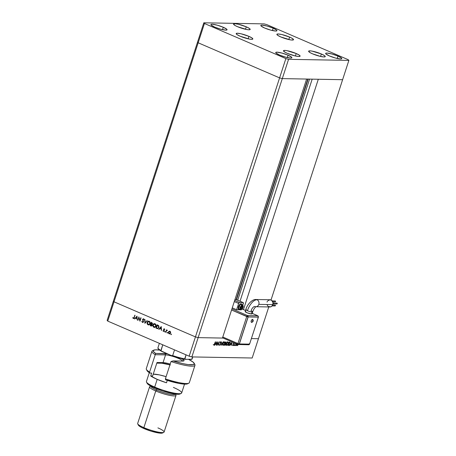 <?xml version="1.0" encoding="UTF-8"?>
<svg xmlns="http://www.w3.org/2000/svg" width="456" height="456" viewBox="0 0 456 456"><rect width="100%" height="100%" fill="white"/><g stroke="black" fill="none" stroke-linecap="round" stroke-linejoin="round"><path stroke-width="0.68" d="M307.811 79.076L236.122 299.695L307.811 79.076M236.499 299.706L308.182 79.082L236.499 299.706M342.61 79.697L271.029 299.991L342.61 79.697L318.305 79.264L342.61 79.697L348.874 60.403L348.253 59.707L266.828 24.618L264.127 23.883L203.821 22.8L204.442 23.495L285.866 58.59L288.568 59.326L348.874 60.403L342.61 79.697L282.304 78.614L279.602 77.885L198.172 42.79L197.551 42.094L113.39 301.108L114.017 301.804L113.39 301.108L107.126 320.403L197.551 42.094L198.172 42.79L197.551 42.094L198.172 42.79L114.017 301.804L198.172 42.79L279.602 77.885L198.172 42.79L279.602 77.885L195.442 336.898L114.017 301.804L195.442 336.898L279.602 77.885L282.304 78.614L306.609 79.053L282.304 78.614L279.602 77.885L282.304 78.614L342.61 79.697M268.772 306.945L258.449 338.711L251.416 338.586L258.449 338.711L268.772 306.945M243.464 309.59L318.305 79.264L243.464 309.59M222.448 338.067L198.143 337.628L195.442 336.898L198.143 337.628L288.568 59.326L191.873 356.923L252.179 358.006L258.449 338.711L251.416 338.586L258.449 338.711L252.179 358.006L191.873 356.923L189.172 356.187L195.442 336.898L114.017 301.804L107.747 321.098L189.172 356.187L107.747 321.098L107.126 320.403L107.747 321.098L114.017 301.804L113.39 301.108L114.017 301.804L195.442 336.898L189.172 356.187L191.873 356.923L198.143 337.628L195.442 336.898L198.143 337.628L222.448 338.067L306.609 79.053L222.448 338.067M237.707 300.213L309.55 79.105L237.707 300.213M312.183 79.15L240.027 301.216L312.183 79.15M138.852 317.735L137.991 320.386L138.829 316.897L139.941 320.408L140.801 317.747L141.064 317.86L139.969 321.235L138.852 317.735L139.969 321.235L141.064 317.86L140.801 317.747L139.941 320.408L138.829 316.897L137.991 320.386L138.852 317.735M142.831 322.443L141.748 321.263L142.392 322.381L143.395 322.078L142.318 322.346L141.748 321.263L142.5 322.033L143.195 321.845L142.551 319.462L143.492 318.812L144.153 319.741L143.258 319.132L142.831 319.679L143.515 321.822L142.853 319.417L143.418 319.171L144.153 319.741L143.292 318.778M144.888 323.355L144.717 319.434L145.105 322.637L147.214 320.511L144.888 323.355L147.214 320.511L145.105 322.637L144.717 319.434L144.888 323.355M148.719 324.934L147.487 324.433L146.963 323.122L147.402 321.759L148.536 321.138L149.716 321.634L150.246 322.956L149.802 324.33L149.044 324.866L148.035 324.815L148.582 324.94M154.533 327.442L153.301 326.941L152.783 325.63L153.222 324.267L154.35 323.646L155.536 324.136L156.066 325.464L155.621 326.832L154.858 327.374L153.849 327.317L154.402 327.442M158.756 329.335L161.27 326.57L161.515 330.526L161.156 329.135L159.839 328.565L158.756 329.335L159.839 328.565L161.156 329.135L161.515 330.526L161.236 326.553L158.756 329.335M171.137 334.077L170.806 334.254L171.125 334.641L170.789 334.311L171.285 334.237L171.006 334.658L171.137 334.077L170.806 334.254L171.399 334.083M169.598 333.912L168.367 332.076L169.41 331.176L170.293 331.558L170.647 332.521L170.327 333.478L169.279 333.895L168.395 333.119L168.367 332.076L169.056 333.82L169.461 333.917M167.369 332.452L167.238 333.034L167.369 332.452L167.038 332.629L167.631 332.458M165.881 332.401L166.423 329.825L166.565 330.298L167.272 330.15L166.469 330.748L165.881 332.401L166.469 330.748L167.415 330.298L166.565 330.298L166.423 329.825L165.881 332.401M165.021 331.444L164.69 331.62L165.015 332.008L164.673 331.677L165.112 331.501L164.941 332.025L165.021 331.444L164.69 331.62L165.283 331.449M164.73 329.58L164.285 328.856L163.539 329.272L164.285 330.651L163.761 331.09L164.268 330.589L163.618 329.095L164.234 328.833L164.719 329.443L163.829 329.312L164.297 330.845L163.539 331.432L162.917 330.794L164.006 330.845L163.539 329.272L164.006 330.845L162.917 330.794L163.647 331.444M158.922 327.528L157.816 328.702L155.998 328.143L157.098 324.769L158.734 325.732L158.922 327.528L158.568 325.544L157.098 324.769L155.998 328.143L157.16 328.537L155.998 328.143L157.326 324.866L156.26 328.149L157.616 328.719L158.922 327.528M151.5 326.063L150.184 325.641L151.278 322.261L152.549 323.338L151.928 324.319L152.127 325.612L150.97 325.977L151.631 326.08M134.526 318.892L137.039 316.128L137.284 320.078L136.92 318.693L135.603 318.123L134.526 318.892L135.603 318.123L136.92 318.693L137.284 320.078L137.039 316.128L134.526 318.892M133.688 318.51L133.294 318.459L134.36 317.57L134.839 315.176L134.11 317.422L133.426 318.123L133.956 317.838L134.839 315.176L134.07 318.254L133.386 318.493L132.719 317.769L132.958 317.575L133.426 318.123L132.719 317.769L133.294 318.459L133.825 318.527M223.149 338.078L198.143 337.628L223.149 338.078M217.808 342.593L216.782 345.243L217.877 341.863L218.253 344.548L219.279 341.892L218.179 345.266L217.808 342.593L218.179 345.266L219.279 341.892L218.253 344.548L217.877 341.863L216.942 345.243L217.808 342.593M219.798 345.032L219.37 344.633L219.684 345.38L220.356 344.411L220.345 344.833L219.598 345.369L219.37 344.633L219.763 345.032L220.237 344.702L220.105 342.752L220.921 341.846L221.149 342.41L220.613 342.2L220.282 342.724L220.505 344.479L220.316 342.598L220.721 342.177L221.149 342.41L220.852 341.835L220.145 342.61L220.339 344.468L219.798 345.032L218.908 344.662M221.257 345.323L221.565 341.932L221.479 344.605L223.126 341.96L221.257 345.323L223.126 341.96L221.479 344.605L221.565 341.932L221.257 345.323M223.218 345.443L222.705 344.924L222.859 343.579L223.617 342.291L224.449 341.903L224.911 342.684L224.62 344.035L223.218 345.443L224.745 343.687L224.358 341.897L222.83 343.67L223.024 345.403M226.854 345.511L226.341 344.987L226.467 343.733L227.151 342.473L228.085 341.971L228.553 342.752L228.256 344.098L226.854 345.511L228.388 343.75L227.994 341.96L226.467 343.733L226.666 345.471M229.938 345.477L231.922 342.12L231.665 345.511L231.568 344.417L230.742 344.405L229.938 345.477L230.742 344.405L231.568 344.417L231.665 345.511L231.922 342.12L229.938 345.477M237.542 345.659L237.804 345.181L237.605 345.637L237.724 345.095L237.479 345.374M237.519 344.137L236.955 345.277L236.225 345.614L235.969 344.844L236.402 343.67M235.182 345.614L235.45 345.135L235.25 345.597L235.364 345.055L235.125 345.329M234.395 345.557L235 343.186L234.395 345.557M235.404 343.357L234.965 343.881L235.444 343.368M234.965 343.881L234.663 344.73L234.965 343.881M233.74 345.591L234.002 345.112L233.803 345.568L233.922 345.027L233.677 345.306M233.158 343.659L233.592 343.043L233.928 343.379L233.375 343.528L233.483 344.816L232.794 345.568L232.577 345.232L233.318 344.816L233.158 343.659L233.301 344.878L232.577 345.232L232.845 345.574L233.466 344.867L233.324 343.653L233.928 343.379L233.7 343.02L233.158 343.659M230.24 343.83L229.374 345.266L228.211 345.448L229.311 342.068L230.303 342.313L230.24 343.83L230.212 342.211L229.311 342.068L228.211 345.448L228.775 345.454L228.279 345.243L228.775 345.454L230.24 343.83M225.064 345.392L224.574 345.38L225.669 342.006L226.176 342.028L225.959 344.445L225.064 345.392L225.959 344.445L226.33 342.861L225.669 342.006L224.574 345.38L225.064 345.392M214.776 345.203L216.76 341.846L216.503 345.238L216.406 344.149L215.58 344.132L214.776 345.203L215.58 344.132L216.406 344.149L216.503 345.238L216.76 341.846L214.776 345.203M214.115 344.935L215.545 341.823L214.537 344.81L214.052 345.277L213.682 344.884L214.115 344.935L213.682 344.884L213.995 345.277L214.804 344.103L215.38 341.823L214.012 344.884M237.781 345.38L237.724 345.095M236.544 343.482L236.1 345.528L237.49 344.257M236.447 345.334L237.342 344.189L236.35 345.312L236.094 344.297L236.493 343.83L236.35 345.317L235.518 344.958M233.979 345.312L233.922 345.027M233.928 343.379L233.432 343.163L233.928 343.379L233.7 343.02M233.096 344.001L233.404 344.132L233.096 344.001M233.181 344.337L233.529 344.485L233.181 344.337M232.577 345.232L232.845 345.574M230.759 344.069L231.568 344.417L230.759 344.069M231.694 342.775L231.597 344.069L230.799 343.995L231.551 342.712L230.947 344.058L231.597 344.069L231.694 342.775M230.212 342.211L229.676 342.08M229.59 342.37L229.476 341.96M229.488 342.422L228.484 345.101L229.231 342.313L230.018 342.524L230.075 343.824L229.243 345.032L228.342 345.044L229.727 344.571L230.2 342.855L229.488 342.422L230.018 342.524M229.875 342.467L229.265 342.205M227.892 342.308L226.489 343.67L226.82 345.135L227.567 344.861L228.222 343.75L226.963 345.163L226.632 343.733L227.892 342.308L227.504 342.142L228.388 343.75L228.228 342.507L227.208 341.977M227.721 342.393L227.498 341.732M226.963 345.163L225.976 344.776M226.187 342.798L225.6 342.211L226.165 342.861L225.224 343.374L225.72 342.353L226.187 342.792M225.572 343.436L225.885 343.573L225.572 343.436M225.059 343.214L225.127 344.086M225.674 343.824L225.11 343.721L224.848 345.038L225.959 344.445L225.691 343.83L225.794 344.44L224.705 344.975L225.127 343.681L225.691 343.83L225.15 343.596M225.367 343.784L224.848 343.471M225.942 342.359L225.367 343.436L226.165 342.861M224.249 342.239L222.847 343.607L223.178 345.072L223.93 344.799L224.586 343.681L223.326 345.101L222.995 343.67L224.249 342.239L223.867 342.074L224.745 343.687L224.591 342.439L223.571 341.914M224.084 342.325L223.856 341.664M223.326 345.101L222.334 344.707M219.37 344.85L219.689 344.987M220.721 342.177L220.932 342.616M220.1 343.237L220.425 343.379L220.1 343.237M215.597 343.795L216.406 344.149L215.597 343.795M216.532 342.502L216.435 343.801L215.637 343.727L216.389 342.439L215.785 343.79L216.435 343.801L216.532 342.502M213.682 344.884L213.995 345.277M170.954 334.641L171.291 334.465M171.2 334.088L171.217 334.647L170.806 334.254M169.056 333.82L170.567 333.022L170.561 332.019L169.883 331.267L168.942 331.33L170.145 331.273M169.883 331.267L168.942 331.33L168.623 332.082L168.942 331.33M169.666 331.181L168.851 331.643L168.549 332.606L168.919 333.558L169.649 333.917M169.41 333.524L170.561 332.92L169.153 333.518L168.629 332.19L170.042 331.575L170.305 332.914L170.042 331.575L170.59 332.823L169.581 333.575M169.592 333.581L169.153 333.518L169.991 333.393L170.367 332.515L169.615 331.518L168.6 332.287L169.153 333.518M167.187 333.017L167.523 332.84M167.432 332.47L167.449 333.022L167.038 332.629M167.215 330.115L166.565 330.298M167.295 330.4L166.731 330.754L167.323 330.4M164.838 332.008L165.175 331.831M165.083 331.455L165.1 332.008L164.69 331.62M163.413 331.392L164.268 330.948L163.807 329.369L164.451 329.164L164.063 329.375M163.807 329.369L164.189 329.158M163.675 331.398L162.917 330.794L163.675 331.398M164.006 330.845L163.499 331.084M164.32 328.816L163.801 329.278L164.548 328.861M164.263 330.851L163.641 331.113M164.223 329.181L164.713 329.517M161.51 330.412L161.413 329.141L159.839 328.565L161.413 329.141L161.51 330.412M159.11 329.38L161.287 326.792L159.11 329.38M161.299 327.226L161.39 328.736L161.299 327.226L161.39 328.736L160.09 328.28L161.299 327.226M157.594 328.331L158.922 327.419L158.574 325.801L157.502 325.231L158.312 325.795L158.66 327.414L157.565 328.326L156.374 327.91L157.502 325.231L158.99 326.536L158.756 327.79L157.918 328.331M157.827 328.331L158.494 327.79L158.728 326.53L157.246 325.231L156.374 327.91L157.565 328.326M154.983 323.76C154.02 323.469 153.319 323.851 152.891 324.9L153.849 327.317C154.818 327.625 155.519 327.248 155.952 326.2C156.22 325.065 155.901 324.256 154.983 323.76L154.453 323.64M153.849 327.317L152.891 324.9L154.578 323.652M154.612 323.646L153.478 324.267L153.039 325.63L153.564 326.946L154.578 327.442M154.362 324.056L155.587 324.427L156.037 325.493L155.673 326.61L154.726 327.077M154.213 326.975L155.952 326.091L153.951 326.969L153.153 325.008L154.88 324.113L155.952 326.091L155.143 324.113L154.561 324.022M154.567 327.072L153.951 326.969L155.217 326.804L155.775 325.487L155.507 324.649L154.63 324.034L153.689 324.239L153.108 325.151L153.199 326.182L153.951 326.969M151.278 322.261L150.184 325.641L151.512 322.363L150.184 325.641L150.97 325.977L152.207 325.419L151.928 324.319L152.498 323.743L151.278 322.261M150.97 325.977L151.591 326.074M151.187 325.573L152.207 325.31L151.928 324.507L151.135 324.227L151.951 325.31L150.554 325.407L151.227 324.153L152.224 324.94L151.614 325.704M151.512 323.885L152.498 323.64L151.785 322.877L152.236 323.635L151.078 323.806L151.688 322.728L152.526 323.384L151.859 324.005M151.99 324.022L151.25 323.88L151.945 323.977L152.264 323.509L151.426 322.723L151.25 323.88M151.54 325.692L150.93 325.567L151.66 325.647L151.968 324.94L150.964 324.153L150.554 325.407L150.93 325.567M149.163 321.252C148.2 320.961 147.505 321.343 147.071 322.392L148.035 324.815C148.998 325.117 149.699 324.74 150.138 323.692C150.406 322.563 150.081 321.748 149.163 321.252L148.639 321.132M148.035 324.815L147.071 322.392L148.764 321.144M148.793 321.144L147.778 321.634L147.225 322.939L147.75 324.438L148.764 324.94M148.548 321.548L149.562 321.742L150.224 322.985L149.859 324.102L148.912 324.575M148.394 324.467L150.132 323.583L148.137 324.461L147.334 322.5L149.066 321.605L150.132 323.583L149.323 321.611L148.747 321.514M148.747 324.564L148.137 324.461L149.397 324.301L149.961 322.985L149.688 322.141L148.81 321.526L147.875 321.736L147.294 322.648L147.379 323.674L148.137 324.461M145.105 323.099L144.979 319.548L145.105 323.099M145.361 322.637L147.134 320.477L145.361 322.637M142.762 322.039L143.52 321.714L142.5 322.033L141.748 321.263L142.979 322.455M142.814 322.056L142.5 322.033M143.264 321.332L142.91 320.568L143.264 321.332M142.585 319.901L143.173 320.568L142.585 319.901L142.848 319.32L142.585 319.901M143.56 318.841L142.591 319.32L143.822 318.841M144.107 319.855L143.68 319.177L143.116 319.422L143.68 319.177L144.107 319.855M142.853 319.417L143.418 319.171M142.392 322.381L142.699 322.449M143.532 318.784L142.814 319.468L143.537 321.429L142.979 322.09M138.02 320.289L138.977 317.239L138.02 320.289M140.197 320.408L141.035 317.849L140.197 320.408M140.072 320.91L139.114 317.741L140.072 320.91M137.279 319.969L137.182 318.693L135.603 318.123L137.182 318.693L137.279 319.969M134.879 318.938L137.051 316.35L134.879 318.938M137.062 316.777L137.153 318.288L137.062 316.777L137.153 318.288L135.859 317.838L137.062 316.777M134.11 317.422L135.067 315.278L134.11 317.422M133.294 318.459L132.719 317.769L133.049 317.718L133.739 318.522M133.807 318.151L134.366 317.427L133.426 318.123M160.09 328.28L161.128 328.73L161.036 327.22L160.09 328.28M135.859 317.838L136.897 318.282L136.8 316.772L135.859 317.838M267.672 300.914L269.838 299.769L271.582 300.299L272.967 302.533L272.848 304.619L258.808 304.369L272.848 304.619A3.602 3.107 -89 0 0 270.003 299.763L255.964 299.512A3.602 3.107 91 0 1 256.996 299.74A3.602 3.107 91 0 1 258.808 304.369A3.602 3.107 91 0 1 256.067 306.711A3.602 3.107 -89 0 0 258.808 304.369A3.602 3.107 -89 0 0 256.996 299.74A11.833 5.637 113.3 0 0 247.414 310.724A3.602 0.604 18 0 0 252.145 312.012A3.602 0.604 18 0 0 252.664 311.858M251.672 322.403L251.501 322.432A1.642 0.781 113.3 0 0 251.564 322.426C253.2 321.828 253.621 320.859 252.818 319.519A1.642 0.781 113.3 0 0 252.504 319.354A1.824 1.573 91 0 1 252.835 321.252L252.504 319.354C251.102 320.363 250.766 321.389 251.501 322.432L252.835 321.252A1.824 1.573 91 0 1 251.501 322.432L251.034 321.736L251.592 320.026L252.504 319.354L252.96 320.317M273.036 303.023L277.043 303.12L277.265 303.685L276.781 303.941A0.439 0.376 -89 0 0 277.043 303.12L273.036 303.052L277.043 303.12A0.439 0.376 -89 0 0 276.792 303.115M275.053 305.081L275.418 305.668L274.934 305.925A0.439 0.376 -89 0 0 275.196 305.104L272.671 305.058L275.196 305.104A0.439 0.376 -89 0 0 274.945 305.104M273.589 303.035A0.439 0.376 -89 0 0 273.497 302.978L273.03 302.972L273.497 302.978A0.439 0.376 -89 0 0 273.241 302.972M275.196 300.966L275.561 301.553L275.076 301.815A0.439 0.376 -89 0 0 275.339 300.994L272.243 300.937L275.339 300.994A0.439 0.376 -89 0 0 275.088 300.988M245.18 311.625L247.391 312.901L251.518 313.939A3.602 0.604 18 0 0 252.031 313.802L252.658 311.87A3.602 0.604 -162 0 1 252.145 312.012L251.518 313.939L252.037 313.745L251.735 313.409M251.056 310.792A3.602 0.604 -162 0 1 252.658 311.87C253.804 308.997 254.961 307.27 256.124 306.683L255.839 306.717A3.602 3.107 91 0 1 254.807 306.489A4.628 2.206 113.3 0 0 251.056 310.792M241.349 303.873A3.089 1.471 113.3 0 0 241.27 303.833A3.089 1.471 113.3 0 0 238.488 306.643L238.653 306.711A3.089 1.471 -66.7 0 1 241.435 303.907A3.089 1.471 -66.7 0 1 241.976 304.699M242.598 304.967A2.571 1.225 113.3 0 0 240.329 307.327A2.571 1.225 -66.7 0 1 242.643 304.984L241.23 304.38A2.571 1.225 113.3 0 0 238.915 306.717L240.734 307.435A2.263 1.077 -66.7 0 1 242.563 305.332A2.263 1.077 -66.7 0 1 243.019 307.475L241.936 309.231L240.802 309.407L240.62 307.851L241.811 305.68L242.951 305.503L243.019 307.475A2.263 1.077 -66.7 0 1 241.184 309.578A2.263 1.077 -66.7 0 1 240.734 307.435L240.329 307.327A2.571 1.225 113.3 0 0 240.654 309.732M267.028 302.111L267.301 301.479M255.839 306.717L269.872 306.968A3.602 3.107 -89 0 0 272.848 304.619L271.748 306.284L270.642 306.871L268.293 306.432M267.809 306.005L267.108 304.87M243.213 302.584L239.474 302.499L234.675 300.43L239.474 302.499L238.642 303.457L234.298 301.587L238.642 303.457L236.607 309.727L232.264 307.857L236.607 309.727L241.287 309.812L236.607 309.727L238.642 303.457A1.032 0.49 -66.7 0 1 239.474 302.499L243.116 302.567A1.032 0.49 -66.7 0 1 243.208 302.584A1.032 0.49 -66.7 0 1 243.322 303.542L242.82 305.087L243.293 302.642L236.561 299.723L234.92 299.672L236.47 299.7L243.116 302.567L236.47 299.7A1.032 0.49 113.3 0 1 236.561 299.723A1.032 0.49 113.3 0 1 236.641 299.774M242.187 309.06L245.539 310.485M257.971 315.905A1.032 0.49 113.3 0 0 257.845 315.786L252.179 313.346L257.748 315.769L247.562 315.586L231.939 308.854L247.562 315.586A1.032 0.889 91 0 1 248.075 316.909L258.267 317.091A1.032 0.889 -89 0 0 257.748 315.769A1.032 0.49 -66.7 0 1 257.845 315.786L257.845 315.786A1.032 0.49 113.3 0 0 257.748 315.769A1.032 0.889 91 0 1 258.267 317.091L248.161 316.943L239.303 343.921A1.032 0.889 91 0 1 238.157 344.525A1.032 0.49 -66.7 0 1 238.066 344.508A1.032 0.49 -66.7 0 1 237.952 343.55L222.79 337.018L237.952 343.55L238.157 344.525L248.64 344.77L249.489 344.103L249.181 343.75M245.698 311.431L245.225 311.516M238.454 344.588L238.066 344.508L239.303 343.921L248.075 316.909L231.562 310.006L246.724 316.538L237.952 343.55L239.303 343.921L237.952 343.55L246.724 316.538A1.032 0.49 -66.7 0 1 247.562 315.586L246.724 316.538L248.075 316.909L247.562 315.586L257.748 315.769L252.174 313.363M242.216 308.022L242.575 306.911L242.239 306.341L241.537 306.888L241.173 308.005L241.515 308.57L242.216 308.022L241.298 307.629L242.216 308.022L241.515 308.57L241.173 308.005L241.537 306.888L242.239 306.341L242.575 306.911L241.891 306.614L242.575 306.911L242.216 308.022M242.643 304.984L243.065 307.464C241.794 309.584 240.979 310.337 240.608 309.709A2.571 1.225 -66.7 0 1 240.329 307.327L238.915 306.717A2.571 1.225 113.3 0 0 239.195 309.105L239.987 308.98M240.301 309.162L239.275 309.635L238.568 309.134L238.653 306.711L240.483 304.055L241.441 303.907L241.982 304.716M241.686 305.053L240.996 304.329L240.141 304.722L238.784 307.19L238.99 308.957L240.608 309.709M239.941 309.424A3.089 1.471 -66.7 0 1 238.99 309.573A3.089 1.471 -66.7 0 1 238.653 306.711L238.488 306.643A3.089 1.471 113.3 0 0 238.824 309.504A3.089 1.471 113.3 0 0 238.91 309.533M241.435 303.907L239.964 304.249L238.699 306.079L238.226 308.256L238.99 309.573M255.964 299.512C252.499 299.073 247.078 304.386 245.807 309.647L245.185 311.573A3.602 0.604 18 0 0 247.574 312.97A3.602 0.604 18 0 0 251.518 313.939L252.145 312.012A3.602 0.604 -162 0 1 247.414 310.724A3.602 0.604 -162 0 1 245.807 309.647A3.602 0.604 -162 0 1 246.325 309.504M245.807 309.658A3.602 0.604 18 0 0 247.414 310.724A11.833 5.637 -66.7 0 1 256.996 299.74A3.602 3.107 -89 0 0 255.936 299.512M249.586 344.092L258.415 317.051L257.845 315.786M249.637 344.063L248.64 344.77A1.032 0.889 -89 0 0 249.478 344.137M248.075 316.909L258.352 317.125L248.161 316.943L239.383 343.955L249.575 344.137L258.352 317.125L249.575 344.137L239.383 343.955L248.075 316.909M191.993 359.151L192.084 358.986A18.006 3.032 18 0 0 192.232 358.758A18.006 3.032 -162 0 1 192.084 358.986L192.751 356.94L191.645 359.385L184.891 359.265L186.025 354.831L184.714 358.855A18.006 3.032 -162 0 1 172.681 355.577L171.405 355.583L161.002 350.863L162.752 344.804L160.9 350.504A18.006 3.032 -162 0 1 157.981 347.632A18.006 3.032 -162 0 1 158.129 347.398M171.724 355.697L172.681 355.577L174.528 349.877L172.681 355.577A18.006 3.032 18 0 0 184.714 358.855L185.068 359.328M171.564 355.646L161.703 351.394L160.9 350.504A18.006 3.032 18 0 1 157.981 347.626L159.372 343.345M160.803 350.858L158.403 348.823M191.873 359.265L185.159 359.345M183.757 359.072L173.217 356.204M171.809 355.726A17.493 2.947 18 0 0 184.817 359.271M312.525 53.825A8.749 1.476 -162 0 1 308.621 51.197A8.749 1.476 -162 0 1 321.36 53.979L320.562 56.436L321.36 53.979L324.541 55.66L325.27 56.476L324.005 56.943L320.357 56.39L312.525 53.825L310.154 52.662L308.615 51.328L309.88 50.855L312.109 51.118L321.36 53.979A8.749 1.476 -162 0 1 325.259 56.607A8.749 1.476 -162 0 1 312.525 53.825M287.371 53.369A8.749 1.476 -162 0 1 283.467 50.747A8.749 1.476 -162 0 1 296.206 53.529L295.408 55.985L296.206 53.529L299.387 55.21L300.116 56.025L298.851 56.493L295.203 55.94L287.371 53.369L285 52.212L283.461 50.878L284.726 50.405L286.955 50.667L296.206 53.529A8.749 1.476 -162 0 1 300.105 56.156A8.749 1.476 -162 0 1 287.371 53.369M240.095 36.206A8.749 1.476 -162 0 1 236.197 33.579A8.749 1.476 -162 0 1 248.93 36.366L248.132 38.817L248.93 36.366L252.111 38.042L252.841 38.857L251.575 39.33L249.346 39.068L240.095 36.206L236.915 34.525L236.185 33.71L237.451 33.242L241.099 33.795L248.93 36.366A8.749 1.476 -162 0 1 252.829 38.988A8.749 1.476 -162 0 1 240.095 36.206M237.445 26.665A8.749 1.476 -162 0 1 233.546 24.037A8.749 1.476 -162 0 1 246.286 26.824L245.488 29.275L246.286 26.824L249.466 28.5L250.196 29.315L248.93 29.788L246.702 29.526L237.445 26.665L235.079 25.502L233.54 24.168L234.806 23.701L238.448 24.253L246.286 26.824A8.749 1.476 -162 0 1 250.184 29.446A8.749 1.476 -162 0 1 237.445 26.665M280.776 36.936A8.749 1.476 -162 0 1 276.877 34.308A8.749 1.476 -162 0 1 289.611 37.09L288.819 39.547L289.611 37.09L291.982 38.253L293.522 39.587L292.256 40.06L290.027 39.797L280.776 36.936L277.596 35.255L276.866 34.439L278.131 33.972L281.779 34.525L289.611 37.09A8.749 1.476 -162 0 1 293.516 39.718A8.749 1.476 -162 0 1 280.776 36.936M337.999 56.094L337.223 58.471L337.999 56.094L341.584 58.157L341.681 58.773L340.564 58.966L335.519 58.049L329.42 55.94A8.487 1.431 -162 0 1 325.635 53.392A8.487 1.431 -162 0 1 337.999 56.094A8.487 1.431 -162 0 1 341.783 58.636A8.487 1.431 -162 0 1 329.42 55.94L325.829 53.871L325.732 53.255L326.849 53.061L331.894 53.979L337.999 56.094M223.28 27.269L222.505 29.651L223.28 27.269L226.871 29.332L226.963 29.948L225.845 30.142L220.807 29.224L214.702 27.115A8.487 1.431 -162 0 1 210.917 24.567A8.487 1.431 -162 0 1 223.28 27.269A8.487 1.431 -162 0 1 227.065 29.811A8.487 1.431 -162 0 1 214.702 27.115L211.111 25.046L211.014 24.43L212.137 24.236L217.176 25.154L223.28 27.269M273.184 28.164L272.414 30.541L273.184 28.164L276.775 30.227L276.872 30.843L275.755 31.037L270.71 30.119L264.611 28.01A8.487 1.431 -162 0 1 260.821 25.462A8.487 1.431 -162 0 1 273.184 28.164A8.487 1.431 -162 0 1 276.969 30.706A8.487 1.431 -162 0 1 264.611 28.01L261.02 25.941L260.923 25.325L262.04 25.131L267.085 26.049L273.184 28.164M288.089 55.199L287.314 57.581L288.089 55.199L291.68 57.262L291.772 57.878L290.654 58.072L285.616 57.154L279.511 55.045A8.487 1.431 -162 0 1 275.726 52.497A8.487 1.431 -162 0 1 288.089 55.199A8.487 1.431 -162 0 1 291.874 57.741A8.487 1.431 -162 0 1 279.511 55.045L275.92 52.976L275.823 52.36L276.946 52.166L281.985 53.084L288.089 55.199M264.127 23.883L266.828 24.618L348.253 59.707L348.874 60.403L288.568 59.326L285.866 58.59L279.602 77.885L285.866 58.59L204.442 23.495L198.172 42.79L204.442 23.495L203.821 22.8L197.551 42.094L203.821 22.8L264.127 23.883M153.7 350.168L152.435 350.789A22.64 3.813 18 0 0 155.234 354.717L155.581 353.411A21.609 3.642 -162 0 1 153.7 350.168A21.609 3.642 -162 0 1 159.634 350.111M149.294 372.695L146.427 381.518A18.525 3.124 18 0 0 154.687 387.076L157.195 379.358L166.497 382.783L167.272 380.384L166.497 382.783A18.525 3.124 -162 0 1 157.195 379.358L154.687 387.076L154.892 388.05A17.493 2.947 18 0 0 179.966 394.012L181.237 393.391A18.525 3.124 -162 0 1 154.687 387.076A18.525 3.124 18 0 0 181.659 392.969L184.526 384.14M173.4 387.412A18.525 3.124 -162 0 1 181.237 393.391M157.896 427.888A13.891 2.343 -162 0 1 163.772 432.368A13.891 2.343 -162 0 1 143.862 427.631A13.891 2.343 18 0 0 164.092 432.054L175.999 395.398A13.891 2.343 -162 0 1 155.77 390.974L156.602 390.022A12.865 2.166 -162 0 1 150.879 386.135L150.868 386.164A12.865 2.166 18 0 0 156.602 390.022L156.967 388.905L156.602 390.022A12.865 2.166 18 0 0 175.338 394.109L175.343 394.081A12.865 2.166 -162 0 1 156.602 390.022L155.77 390.974A13.891 2.343 18 0 0 169.866 395.403A13.891 2.343 18 0 0 175.93 394.953L175.269 393.699M151.164 385.867L149.893 386.494A13.891 2.343 18 0 0 155.77 390.974A13.891 2.343 -162 0 1 149.579 386.808L137.666 423.464A13.891 2.343 18 0 0 143.862 427.631L155.77 390.974L143.862 427.631L144.067 428.606A12.865 2.166 18 0 0 162.501 432.995L163.772 432.368M194.336 363.888A22.64 3.813 -162 0 1 194.974 365.302A22.64 3.813 -162 0 1 171.023 361.522L165.38 378.885A22.64 3.813 18 0 0 189.337 382.664L194.974 365.302M151.916 351.308L146.273 368.67A22.64 3.813 18 0 0 149.596 372.079L155.234 354.717A22.64 3.813 -162 0 1 151.916 351.308A22.64 3.813 -162 0 1 153.262 350.544M169.94 364.863A10.807 1.818 18 0 0 161.903 363.227L156.807 363.136L161.903 363.227L163.043 362.617L165.551 354.899L163.043 362.617A9.775 1.647 -162 0 1 170.196 364.065A9.775 1.647 18 0 0 163.043 362.617L157.012 362.509L152.623 376.018L150.708 375.983L157.195 379.358A18.525 3.124 -162 0 1 150.708 375.983L151.648 373.088L149.859 373.054L146.923 370.318M187.821 383.627L183.768 384.094L178.741 383.376L165.648 379.859A21.609 3.642 18 0 0 187.547 383.804A21.609 3.642 18 0 0 187.992 383.428M194.199 363.324A21.609 3.642 -162 0 1 173.029 360.93L171.023 361.522A22.64 3.813 18 0 0 194.86 364.578L194.199 363.324A21.609 3.642 -162 0 0 188.698 359.408L193.042 362.07L194.33 363.7L193.441 364.652L188.271 364.618L182.81 363.62L173.029 360.93L183.38 361.044L183.91 360.85L183.791 360.069L181.744 358.644A10.807 1.818 -162 0 1 183.785 360.924A10.807 1.818 -162 0 1 182.485 361.101L173.029 360.93L171.023 361.522L165.38 378.885L165.648 379.859L165.38 378.885A22.64 3.813 -162 0 0 188.818 383.182L187.547 383.804M167.785 353.902L155.581 353.411L153.444 351.553L153.461 350.316L155.633 349.82L159.731 350.128M180.354 393.653L178.655 394.28L174.682 393.99L162.592 390.94L151.17 386.289L147.938 384.226L147.077 383.057M166.104 376.656L159.304 374.872L153.216 374.176A15.436 2.599 18 0 1 166.104 376.656M170.316 364.977L161.903 363.227L163.043 362.617L157.012 362.509L152.623 376.018L150.708 375.983L151.648 373.088L149.859 373.054L149.596 372.079L155.234 354.717L165.551 354.899A9.775 1.647 -162 0 1 175.685 357.327A9.775 1.647 -162 0 1 182.731 361.101A9.775 1.647 18 0 0 175.685 357.327A9.775 1.647 18 0 0 165.551 354.899L165.032 353.577A10.807 1.818 -162 0 1 167.323 353.822M162.649 432.904L159.486 433.092L150.93 431.114L142.164 427.739L139.393 426.138L138.316 424.935M143.862 427.631A13.891 2.343 -162 0 1 137.735 423.909L138.396 425.157A12.865 2.166 18 0 0 144.067 428.606L143.862 427.631M154.687 387.076A18.525 3.124 -162 0 1 146.518 382.111L147.18 383.359A17.493 2.947 18 0 0 154.892 388.05L154.687 387.076M147.049 370.642A21.609 3.642 18 0 0 149.859 373.054L149.596 372.079A22.64 3.813 -162 0 1 146.387 369.394L147.049 370.642M165.551 354.899L155.234 354.717L155.581 353.411L165.032 353.577L165.551 354.899M229.955 342.496L229.123 342.137M226.079 342.382L225.253 342.023M220.784 342.188L219.952 341.835M214.069 344.924L213.237 344.565M273.007 303.901L276.906 303.97M272.135 305.902L275.059 305.953M272.745 301.798L275.202 301.838M272.226 300.914L275.213 300.966M273.024 302.944L273.372 302.949M272.682 305.035L275.071 305.081M238.066 344.508L222.528 337.81M192.825 356.94L191.93 359.22M161.561 351.32C156.978 348.487 158.158 348.412 157.981 347.626M171.616 355.663C176.54 357.384 181.038 358.604 185.096 359.334"/></g></svg>
